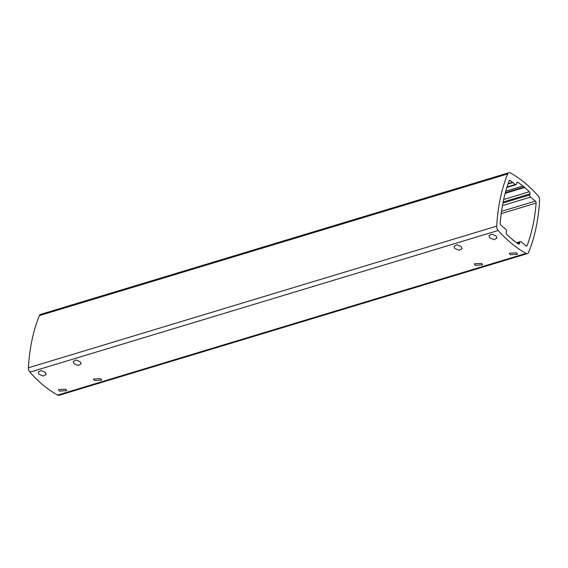 <?xml version="1.0" encoding="UTF-8"?>
<svg xmlns="http://www.w3.org/2000/svg" width="568" height="568" viewBox="0 0 568 568"><rect width="100%" height="100%" fill="white"/><g stroke="black" fill="none" stroke-linecap="round" stroke-linejoin="round"><path stroke-width="0.85" d="M508.878 172.722L40.584 314.395A4.097 2.478 73.2 0 0 39.398 315.602A163.797 99.031 73.2 0 0 28.4 367.801A4.097 2.478 73.2 0 0 29.877 372.161A122.851 74.273 73.2 0 0 57.695 395.072A4.097 2.478 73.2 0 0 59.122 395.278L527.416 253.605A4.097 2.478 73.2 0 0 528.602 252.398A163.797 99.031 73.2 0 0 539.6 200.199A4.097 2.478 73.2 0 0 538.123 195.839A122.851 74.273 73.2 0 0 510.305 172.928A4.097 2.478 73.2 0 0 508.878 172.722A4.097 2.478 73.2 0 0 507.7 173.929A163.797 99.031 73.2 0 0 496.702 226.128A4.097 2.478 73.2 0 0 498.179 230.48A122.851 74.273 73.2 0 0 525.996 253.392A4.097 2.478 73.2 0 0 527.416 253.605M100.692 378.629L93.422 379.026L94.38 380.539L101.665 380.077L100.692 378.629M80.28 361.816L76.055 359.963L73.144 361.553L73.968 363.726L78.199 365.472L81.11 363.918L80.28 361.816M59.413 391.118L58.454 389.605L65.725 389.208L66.697 390.656L59.413 391.118M39 374.298L38.177 372.132L41.095 370.542L45.312 372.388L46.143 374.497L43.232 376.051L39 374.298M475.267 265.306L474.308 263.8L481.579 263.396L482.551 264.844L475.267 265.306M454.847 248.493L454.031 246.327L456.949 244.737L461.159 246.583L461.99 248.692L459.079 250.239L454.847 248.493M510.234 254.727L509.276 253.221L516.546 252.817L517.512 254.265L510.234 254.727M489.815 237.914L488.998 235.748L491.916 234.158L496.127 236.004L496.957 238.113L494.039 239.66L489.815 237.914M513.323 240.328L511.718 238.844A117.931 71.305 -106.8 0 1 506.954 234.584A1.64 0.987 -106.8 0 1 506.294 232.461L506.521 231.396A1.64 0.987 73.2 0 0 505.783 229.202L500.948 225.212A1.64 0.987 -106.8 0 1 500.181 223.245A158.884 96.063 -106.8 0 1 509.12 180.837A1.64 0.987 -106.8 0 1 509.602 180.319A1.64 0.987 -106.8 0 1 510.362 180.532L515.204 184.515A1.64 0.987 73.2 0 0 515.964 184.728A1.64 0.987 73.2 0 0 516.511 184.004L516.731 182.939A1.64 0.987 -106.8 0 1 517.278 182.207A1.64 0.987 -106.8 0 1 517.959 182.364A117.931 71.305 -106.8 0 1 522.844 186.048L524.576 187.476A117.931 71.305 -106.8 0 1 529.348 191.743A1.64 0.987 -106.8 0 1 530.001 193.865L529.781 194.93A1.64 0.987 73.2 0 0 530.512 197.124L535.354 201.107A1.64 0.987 -106.8 0 1 536.121 203.074A158.884 96.063 -106.8 0 1 527.182 245.49A1.64 0.987 -106.8 0 1 526.699 246.008A1.64 0.987 -106.8 0 1 525.94 245.795L521.097 241.812A1.64 0.987 73.2 0 0 520.338 241.599A1.64 0.987 73.2 0 0 519.791 242.323L519.564 243.388A1.64 0.987 -106.8 0 1 519.024 244.112A1.64 0.987 -106.8 0 1 518.343 243.963A117.931 71.305 -106.8 0 1 513.451 240.271L513.103 240.392M512.471 182.264L508.133 183.578M512.826 182.555L507.977 184.025M525.996 253.392L57.695 395.072M498.179 230.48L29.877 372.161M496.702 226.128L28.4 367.801M507.7 173.929L39.398 315.602M509.084 180.915L510.362 180.532M515.204 184.515L507.004 186.993M517.959 182.364L516.795 182.711M505.158 193.354L524.576 187.476M503.667 199.51L529.348 191.743M522.844 186.048L505.74 191.224M505.229 193.092L524.505 187.262M505.243 193.013L524.52 187.184M505.314 192.751L524.449 186.964M503.134 201.995L530.001 193.865M529.781 194.93L502.921 203.053M530.512 197.124L502.439 205.616M535.354 201.107L501.508 211.353M536.121 203.074L501.189 213.646M526.004 245.845L527.182 245.49M519.791 242.323L517.164 243.118M519.564 243.388L518.137 243.821M515.964 184.728L506.848 187.483M522.922 186.07L505.726 191.274M520.338 241.599L516.624 242.721"/></g></svg>
